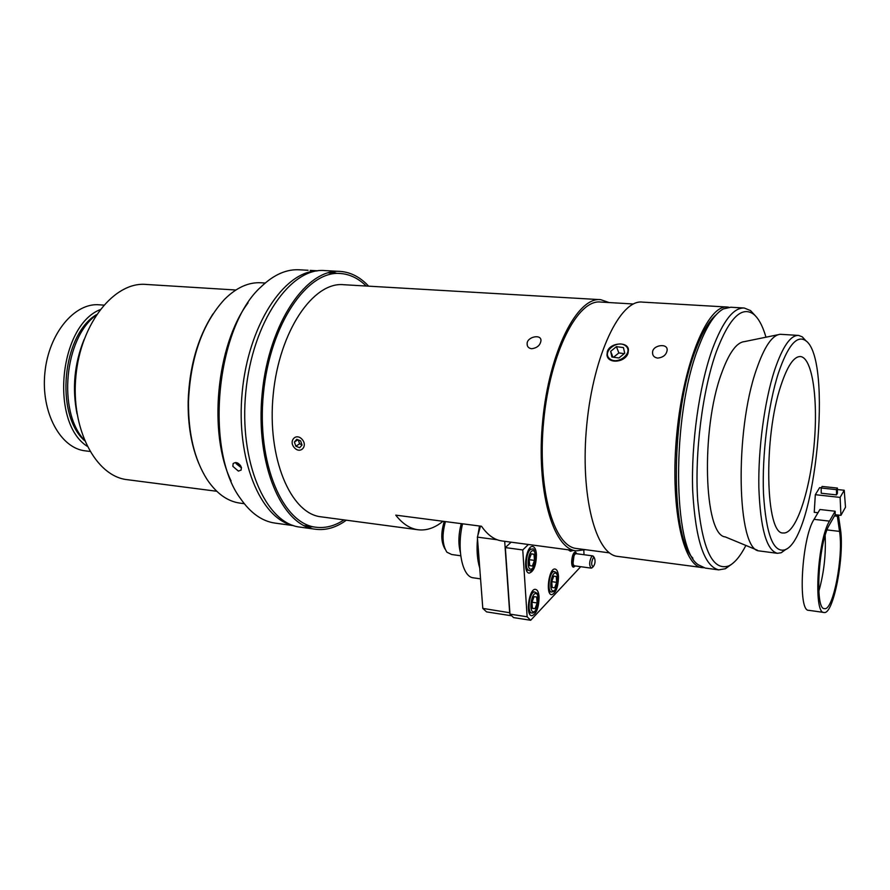 <?xml version="1.0" encoding="UTF-8"?>
<svg xmlns="http://www.w3.org/2000/svg" width="890" height="890" viewBox="0 0 890 890"><rect width="100%" height="100%" fill="white"/><g stroke="black" fill="none" stroke-linecap="round" stroke-linejoin="round"><path stroke-width="1.33" d="M755.443 315.883L750.548 310.599L744.285 308.029C733.549 307.406 722.936 321.045 712.445 348.969C699.229 385.57 691.029 443.665 692.687 490.668C695.457 539.796 704.135 566.196 718.72 569.878L705.269 568.076L698.372 564.805C672.651 549.419 671.383 416.309 698.261 347.968C706.248 326.686 714.614 313.669 723.359 308.919L730.735 307.239L743.606 307.984M716.328 314.593C709.03 320.734 702.099 332.582 695.546 350.126C670.749 413.227 670.048 535.802 692.887 558.175M718.72 569.878L725.35 568.743L731.513 564.327M745.887 545.448C740.335 556.261 734.617 563.092 728.721 565.94C712.69 571.258 702.355 549.419 697.716 500.436C694.511 453.221 702.477 390.254 716.383 351.606C729.088 318.409 741.403 305.871 753.318 313.992C758.436 317.997 762.652 325.729 765.967 337.199M757.423 550.22L725.239 536.893C703.901 535.502 700.586 429.191 721.623 373.155C728.966 352.952 736.519 342.45 744.296 341.638L777.949 334.751M778.416 373.055C787.65 346.032 796.572 335.118 805.183 340.336C833.541 356.679 815.618 540.297 784.735 549.875C773.176 552.79 766.101 534.145 763.509 493.95C761.862 455.391 768.137 404.794 778.416 373.055M806.307 341.237L802.29 336.854L798.608 335.43C790.565 334.996 782.533 346.666 774.5 370.429C764.499 401.145 758.058 449.161 758.859 487.954C760.427 528.582 766.579 550.365 777.337 553.313L781.22 552.757L786.259 549.108M780.942 385.426C787.428 365.868 793.947 356.245 800.51 356.556C812.703 357.858 818.466 401.245 813.883 447.27C809.477 493.305 795.46 534.445 783.289 532.965C765.522 535.268 763.175 437.591 780.942 385.426M777.337 553.313L759.092 550.91C737.031 550.298 734.272 431.55 756.589 369.072C764.354 346.633 772.242 335.041 780.241 334.284L798.152 335.397M531.575 348.735C528.582 348.213 527.103 346.622 527.147 343.941C526.546 336.887 541.743 333.483 540.931 340.926C540.119 345.42 537.004 348.023 531.575 348.735M657.621 358.091C654.128 357.446 652.448 355.588 652.581 352.518C652.236 344.997 668.334 342.628 667.1 350.504C666.243 354.954 663.083 357.48 657.621 358.091M633.38 303.991L600.65 302.055C577.755 298.984 550.22 352.585 543.734 420.425C536.981 488.243 553.58 546.616 576.587 548.507L609.494 552.879M609.094 302.555L600.739 299.674C577.421 296.548 549.341 351.138 542.733 420.325C535.847 489.478 552.779 548.941 576.219 550.865L585.375 549.675M599.893 299.63L343.796 284.722C313.358 281.373 279.226 331.069 273.208 394.582C266.833 458.061 290.674 513.819 321.145 516.834L418.089 529.773C409.967 528.671 402.525 523.798 395.75 515.143L481.512 526.268C487.653 535.046 494.44 539.941 501.871 540.942L576.219 550.865M726.863 307.017L642.48 302.111C620.464 299.018 593.519 354.42 586.799 424.53C579.835 494.606 595.51 554.659 617.66 556.395L703.712 567.753M728.788 307.239L727.553 307.05C708.295 304.057 683.787 361.118 676.867 433.13C669.725 505.108 682.686 566.351 702.121 567.653M628.073 353.063C625.514 362.408 607.97 364.355 606.991 355.132L607.336 351.539C610.084 342.517 627.873 341.215 628.451 349.714L628.073 353.063M442.998 521.273C434.821 527.926 426.521 530.763 418.089 529.773M530.674 620.274L527.136 616.792L509.97 614.122L513.586 617.604L530.674 620.274L580.714 566.696M511.082 542.177L505.342 547.595L509.97 614.122M583.796 550.22L584.029 554.726M575.352 565.951L573.549 567.153C569.967 567.041 572.036 551.288 575.519 552.145L576.942 553.78M573.115 550.454L570.512 551.277L568.209 549.798M558.486 576.531C558.23 587.133 555.939 593.196 551.6 594.709C545.292 594.464 549.03 567.509 555.138 569.044C557.029 569.511 558.141 572.003 558.486 576.531M539.084 596.934C538.839 607.903 536.403 614.178 531.775 615.758C525.133 615.457 529.183 587.745 535.602 589.369C537.56 589.859 538.728 592.373 539.084 596.934M536.436 554.437C536.225 565.384 533.8 571.614 529.172 573.127C522.385 572.871 526.168 544.914 532.765 546.505C534.823 547.005 536.058 549.653 536.436 554.437M527.136 616.792L522.764 549.942L528.404 544.48M505.342 547.595L522.764 549.942M529.25 559.677L534.49 560.4L532.342 566.051L529.683 565.595L529.183 559.454L531.352 553.791L534 554.281L534.49 560.4M531.297 553.914L534 554.281M551.744 581.648L556.684 582.36L554.659 587.845L552.189 587.489L551.733 581.615L553.78 576.097L556.25 576.498L556.684 582.36M553.758 576.142L556.25 576.498M554.659 587.845L552.189 587.5M531.998 602.207L537.171 602.975L535.046 608.671L532.409 608.27M535.046 608.671L532.42 608.393L531.931 602.374L534.067 596.667L536.681 596.99L537.171 602.975M623.434 347.578L624.724 353.241L618.951 357.98L611.897 357.024L610.662 351.35L616.414 346.644L623.434 347.578M624.235 353.642L618.85 352.918L613.566 357.246M616.414 346.644L618.85 352.918M610.662 351.35L612.943 357.168M609.739 358.792C601.373 352.162 617.315 339.146 625.592 345.81C634.114 352.373 618.016 365.601 609.739 358.792M623.412 557.129L642.068 559.643M296.771 439.326L300.598 440.85L302.044 445.056L299.652 447.726L295.836 446.19L294.401 442.007L296.771 439.326M294.401 442.007L297.905 439.782M298.272 439.927L299.596 443.799L301.921 444.722M295.836 446.19L299.596 443.799M302.01 439.26C308.218 445.935 300.509 454.49 294.434 447.77C288.26 441.162 295.88 432.529 302.01 439.26M462.555 523.809C456.492 549.141 462.366 577.143 473.38 577.821L480.555 578.867M479.732 568.009C477.24 559.91 476.495 550.142 477.507 538.684M477.863 535.424L479.51 526.001M461.254 523.632C458.439 534.3 458.15 543.946 460.397 552.579M480.411 526.124L480.133 527.381M478.008 545.292L479.243 561.468M480.478 526.135L477.385 537.126L482.803 608.393L486.552 611.886L511.717 615.802M509.87 612.765L482.803 608.393M509.659 612.554L504.697 541.32M477.385 537.126L497.176 539.763M444.243 521.429C440.728 533.088 441.006 542.299 445.067 549.074M460.742 555.783L451.697 554.514L446.902 552.201C442.33 544.98 441.841 534.779 445.434 521.585M574.017 555.649L573.004 563.359M592.751 555.894L576.03 553.658L574.829 554.303C572.882 557.63 572.426 561.156 573.438 564.883L574.439 565.829L591.16 568.132C589.035 565.35 589.213 561.445 591.683 556.417L592.751 555.894L593.708 556.795M574.072 565.695L573.694 565.729C571.514 562.947 571.68 559.053 574.206 554.058L575.652 553.691M592.306 567.52L591.16 568.132M593.163 557.986L594.386 557.83C595.555 561 595.176 563.96 593.241 566.707C591.171 565.506 591.149 562.602 593.163 557.986M99.958 309.72C59.018 326.152 49.94 422.305 87.053 446.179M96.432 314.682C62.233 334.896 54.735 414.328 84.517 440.65M89.857 451.419L85.329 450.863C60.476 448.315 40.851 412.459 44.867 372.955C48.572 333.427 74.738 302.266 99.58 304.825L103.696 305.114M96.053 315.26C64.392 338.044 57.438 411.647 84.25 439.994M84.038 339.602C74.371 363.654 72.034 388.396 77.018 413.828M235.85 290.007L146.272 284.455C114.754 281.273 80.912 322.736 75.928 375.803C70.555 428.835 95.72 476.373 127.214 479.677L216.737 491.269M212.966 313.925C197.636 337.788 189.359 366.914 188.157 401.312C187.835 424.886 191.383 445.601 198.782 463.468M244.261 503.696L240 503.128C227.44 501.393 216.426 493.449 206.958 479.298C194.409 459.385 188.246 433.474 188.469 401.546C190.493 357.469 202.508 323.404 224.525 299.363C236.529 287.437 248.855 281.919 261.504 282.798L265.231 283.02M336.464 273.286L332.259 271.851M368.638 286.168C360.35 277.246 351.049 272.34 340.736 271.45L325.106 270.605C290.93 266.933 252.482 321.59 245.818 391.9C238.754 462.166 265.876 523.665 300.064 527.125L315.572 529.261C326.063 530.54 336.309 527.514 346.332 520.194M307.94 527.347L312.312 526.735M340.736 271.45C306.983 267.79 268.88 322.77 262.183 393.458C255.085 464.124 281.796 525.868 315.572 529.261M366.257 286.035C358.559 278.481 350.059 274.309 340.736 273.519C307.495 269.904 270.004 324.038 263.418 393.591C256.431 463.1 282.697 523.899 315.972 527.236C325.462 528.404 334.796 525.957 343.963 519.882M241.379 467.361L241.134 470.065L238.375 471.088L232.846 466.338L233.147 463.557C236.251 461.576 238.998 462.845 241.379 467.361M317.886 270.805L310.176 270.382M330.935 272.985L329.311 272.462M316.84 270.949C283.688 271.706 248.377 325.44 242.202 392.19C235.705 458.906 260.258 518.292 292.632 525.311M293.667 525.656L275.088 523.109C262.161 521.295 250.668 513.174 240.612 498.723C204.044 450.529 216.181 326.296 261.315 286.602C273.964 274.521 286.791 268.925 299.808 269.826L308.062 270.271M248.054 302.834C216.348 345.142 207.971 433.497 231.133 481.001M240.823 466.049L239.466 465.882L237.686 463.034M239.466 465.882L240.211 465.125M235.894 462.477L236.162 463.668L241.502 467.918M837.423 489.533L844.232 490.257L840.115 497.399L815.318 494.695L819.634 487.631L821.314 487.809M821.181 488.02L821.225 493.238L836.511 494.896L837.434 493.294L837.412 488.065L836.489 489.656L821.181 488.02L822.138 486.441L837.412 488.065M844.232 490.257L845.5 507.233L840.928 515.355L835.176 514.698L829.513 524.633C818.522 541.732 814.528 609.917 824.474 608.615C833.14 611.252 843.687 556.072 839.526 531.386L837.167 514.921M817.977 512.74L814.239 512.306L815.318 494.695M840.928 515.355L840.115 497.399M836.511 494.896L836.489 489.656M835.176 514.698L835.165 511.227L829.491 521.128C817.532 539.629 813.171 613.922 823.984 612.465C833.418 615.29 844.855 555.416 840.36 528.571L838.424 515.065M835.165 511.227L819.901 509.503L814.061 519.348C801.745 537.716 797.518 611.697 808.71 610.317L823.984 612.465M818.822 591.316C823.94 573.082 826.042 554.514 825.152 535.613M532.087 549.186L531.998 549.174C526.747 547.906 523.743 570.134 529.138 570.345C530.818 572.359 532.943 569.099 535.524 560.544C535.168 551.322 534.056 547.539 532.187 549.208L529.239 548.796M533.143 550.721C528.593 549.72 525.934 568.499 530.54 569.155C535.09 569.978 537.682 551.5 533.143 550.721M554.437 571.614L554.392 571.602C549.53 570.39 546.56 591.828 551.577 592.017C553.513 591.105 554.793 593.786 557.652 582.427C557.986 570.69 555.571 572.671 554.481 571.614L551.856 571.247M555.46 573.093C551.221 572.281 548.685 590.404 552.979 590.882C557.207 591.538 559.688 573.705 555.46 573.093M534.801 592.006C529.683 590.782 526.502 612.754 531.775 612.988C533.544 613.266 536.414 612.342 538.294 602.152C538.205 590.726 536.481 593.764 534.823 592.006L534.801 592.006M535.847 593.541C531.352 592.84 528.727 611.486 533.277 611.842C537.749 612.365 540.319 594.031 535.847 593.541M837.345 516.245L834.486 515.911M839.526 531.386L827.077 529.917M814.061 519.348L829.491 521.128M753.318 313.992L750.548 310.599M728.721 565.94L725.35 568.743M805.183 340.336L802.29 336.854M784.735 549.875L781.22 552.757M527.292 345.376L527.147 343.941M652.681 354.087L652.57 352.529M526.379 569.956L529.138 570.345M549.019 591.65L551.577 592.017M529.072 612.576L531.775 612.988M532.142 591.616L534.823 592.006M575.285 553.558L573.727 553.346M573.694 565.729L572.125 565.506M594.386 557.83L593.319 556.206M593.241 566.707L591.783 567.987M303.891 525.578L315.972 527.236M327.943 272.818L339.479 273.453"/></g></svg>
